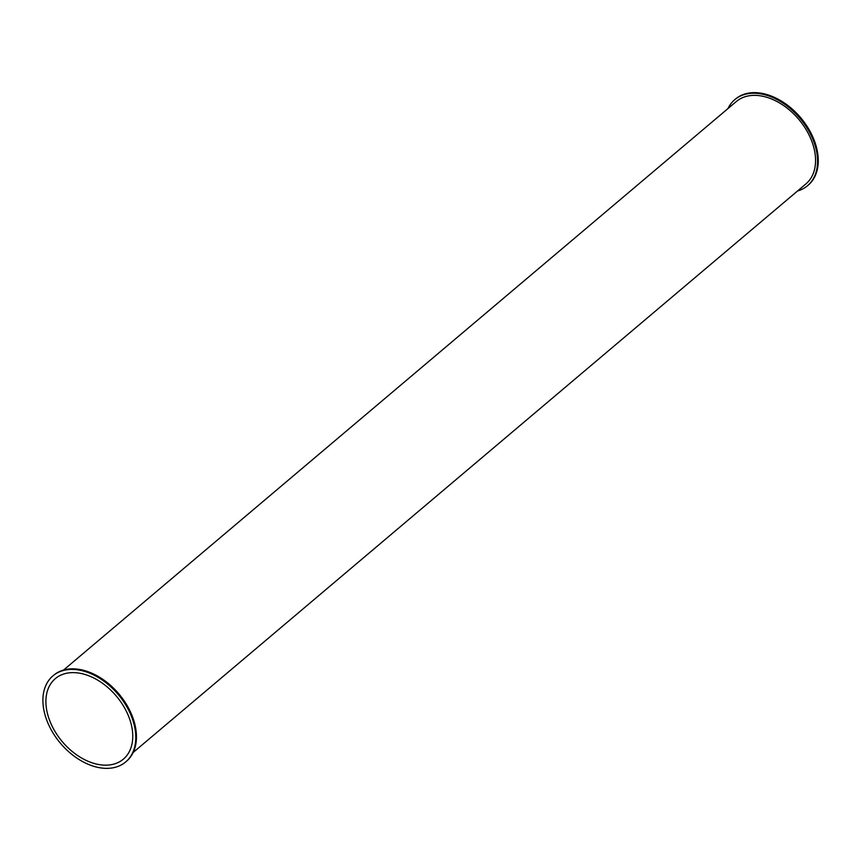 <?xml version="1.0" encoding="UTF-8"?>
<svg xmlns="http://www.w3.org/2000/svg" width="861" height="861" viewBox="0 0 861 861"><rect width="100%" height="100%" fill="white"/><g stroke="black" fill="none" stroke-linecap="round" stroke-linejoin="round"><path stroke-width="1.29" d="M63.585 670.041L736.327 101.512A53.931 36.162 49.8 0 1 798.76 119.356A53.931 36.162 49.8 0 1 805.939 183.888L133.207 752.428M727.954 108.594A56.352 37.787 49.8 0 1 734.756 99.661A56.352 37.787 49.8 0 1 799.998 118.312A56.352 37.787 49.8 0 1 807.51 185.739A56.352 37.787 49.8 0 1 797.566 190.97M735.1 99.381A56.352 37.787 49.8 0 1 735.445 99.08A56.352 37.787 49.8 0 1 800.687 117.731A56.352 37.787 49.8 0 1 808.188 185.169A56.352 37.787 49.8 0 1 807.844 185.449M94.506 763.556A52.715 35.355 49.8 0 1 51.412 724.671A52.715 35.355 49.8 0 1 55.308 678.629A52.715 35.355 49.8 0 1 116.332 696.075A52.715 35.355 49.8 0 1 123.36 759.154A52.715 35.355 49.8 0 1 94.506 763.556M94.861 766.634A56.352 37.787 49.8 0 1 48.797 725.07A56.352 37.787 49.8 0 1 52.962 675.853A56.352 37.787 49.8 0 1 118.205 694.493A56.352 37.787 49.8 0 1 125.706 761.931A56.352 37.787 49.8 0 1 94.861 766.634M53.307 675.562A56.352 37.787 49.8 0 1 53.651 675.272A56.352 37.787 49.8 0 1 118.883 693.912A56.352 37.787 49.8 0 1 126.395 761.35A56.352 37.787 49.8 0 1 126.05 761.641M807.51 185.739L808.188 185.169M734.756 99.661L735.445 99.08M125.706 761.931L126.395 761.35M52.962 675.853L53.651 675.272"/></g></svg>
